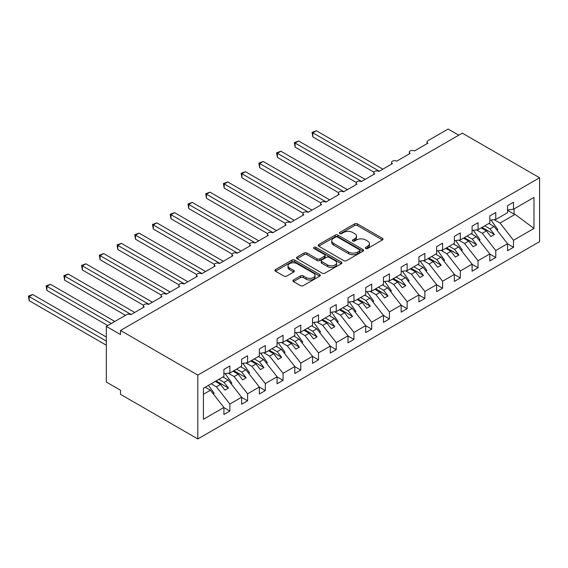 <?xml version="1.0" encoding="UTF-8"?>
<svg xmlns="http://www.w3.org/2000/svg" width="568" height="568" viewBox="0 0 568 568"><rect width="100%" height="100%" fill="white"/><g stroke="black" fill="none" stroke-linecap="round" stroke-linejoin="round"><path stroke-width="0.85" d="M365.693 248.486A1.377 0.795 0 0 0 367.645 248.486L382.434 239.944A1.967 1.136 0 0 0 383.01 239.142A1.967 1.136 0 0 0 382.434 238.34L357.378 223.87A1.967 1.136 0 0 0 354.595 223.87L339.799 232.411A1.377 0.795 0 0 0 339.394 232.972A1.377 0.795 0 0 0 339.799 233.54A1.377 0.795 0 0 0 341.751 233.54L343.661 232.433A6.298 3.635 0 0 1 352.572 232.433L354.659 233.64A6.298 3.635 0 0 1 356.505 236.21A6.298 3.635 0 0 1 354.659 238.78L352.749 239.888A1.377 0.795 0 0 0 352.345 240.449A1.377 0.795 0 0 0 352.749 241.009A1.377 0.795 0 0 0 354.695 241.009L356.612 239.909A6.298 3.635 0 0 1 365.522 239.909L367.61 241.116A6.298 3.635 0 0 1 369.456 243.686A6.298 3.635 0 0 1 367.61 246.256L365.693 247.364A1.377 0.795 0 0 0 365.288 247.925A1.377 0.795 0 0 0 365.693 248.486L365.693 247.364M293.478 279.974A1.967 1.136 0 0 0 292.903 280.777A1.967 1.136 0 0 0 293.478 281.579L300.507 285.64A1.967 1.136 0 0 0 303.291 285.64L319.72 276.154A1.967 1.136 0 0 0 320.295 275.352A1.967 1.136 0 0 0 319.72 274.55L294.664 260.08A1.967 1.136 0 0 0 291.881 260.08L275.452 269.566A1.967 1.136 0 0 0 274.876 270.368A1.967 1.136 0 0 0 275.452 271.17L283.943 276.076A1.967 1.136 0 0 0 286.726 276.076L293.755 272.015A1.967 1.136 0 0 0 294.338 271.213A1.967 1.136 0 0 0 293.755 270.411L289.545 267.975A5.268 3.039 0 0 1 288.004 265.824A5.268 3.039 0 0 1 291.256 263.019A5.268 3.039 0 0 1 296.993 263.68L313.493 273.201A5.268 3.039 0 0 1 315.034 275.352A5.268 3.039 0 0 1 311.782 278.157A5.268 3.039 0 0 1 306.046 277.503L303.291 275.913A1.967 1.136 0 0 0 300.507 275.913L293.478 279.974L293.478 281.579M539.6 177.763L197.806 375.093L197.806 438.957L539.6 241.627L539.6 177.763L462.309 133.132L120.515 330.469L120.515 334.559L106.33 326.373L126.543 314.707A3.01 1.74 0 0 1 130.796 314.707L144.272 306.926A3.01 1.74 0 0 1 143.384 305.698A3.01 1.74 0 0 1 145.245 304.093A3.01 1.74 0 0 1 148.525 304.469L161.994 296.688A3.01 1.74 0 0 1 161.113 295.459A3.01 1.74 0 0 1 162.973 293.855A3.01 1.74 0 0 1 166.254 294.238L179.722 286.457A3.01 1.74 0 0 1 178.842 285.228A3.01 1.74 0 0 1 180.702 283.624A3.01 1.74 0 0 1 183.982 284L197.451 276.218A3.01 1.74 0 0 1 196.571 274.99A3.01 1.74 0 0 1 198.431 273.385A3.01 1.74 0 0 1 201.704 273.762L215.18 265.987A3.01 1.74 0 0 1 214.299 264.759A3.01 1.74 0 0 1 216.159 263.154A3.01 1.74 0 0 1 219.433 263.531L232.908 255.749A3.01 1.74 0 0 1 232.028 254.521A3.01 1.74 0 0 1 233.881 252.916A3.01 1.74 0 0 1 237.161 253.292L250.637 245.518A3.01 1.74 0 0 1 249.757 244.29A3.01 1.74 0 0 1 251.61 242.685A3.01 1.74 0 0 1 254.89 243.061L268.366 235.28A3.01 1.74 0 0 1 267.485 234.051A3.01 1.74 0 0 1 269.339 232.447A3.01 1.74 0 0 1 272.619 232.823L286.094 225.049A3.01 1.74 0 0 1 285.207 223.82A3.01 1.74 0 0 1 287.067 222.216A3.01 1.74 0 0 1 290.347 222.592L303.816 214.81A3.01 1.74 0 0 1 302.936 213.582A3.01 1.74 0 0 1 304.796 211.978A3.01 1.74 0 0 1 308.076 212.354L321.545 204.572A3.01 1.74 0 0 1 320.664 203.344A3.01 1.74 0 0 1 322.525 201.739A3.01 1.74 0 0 1 325.805 202.116L339.274 194.341A3.01 1.74 0 0 1 338.393 193.113A3.01 1.74 0 0 1 340.253 191.508A3.01 1.74 0 0 1 343.526 191.885L357.002 184.103A3.01 1.74 0 0 1 356.122 182.875A3.01 1.74 0 0 1 357.982 181.27A3.01 1.74 0 0 1 361.255 181.646L374.731 173.872A3.01 1.74 0 0 1 373.85 172.644A3.01 1.74 0 0 1 375.704 171.039A3.01 1.74 0 0 1 378.984 171.415L392.46 163.634A3.01 1.74 0 0 1 391.579 162.405A3.01 1.74 0 0 1 393.432 160.801A3.01 1.74 0 0 1 396.712 161.177L410.188 153.403A3.01 1.74 0 0 1 409.308 152.174A3.01 1.74 0 0 1 411.161 150.57A3.01 1.74 0 0 1 414.441 150.946L427.917 143.164A3.01 1.74 180 0 1 427.037 141.936A3.01 1.74 180 0 1 427.917 140.708L448.124 129.042L458.759 135.184M197.806 375.093L120.515 330.469M343.803 260.641A1.967 1.136 0 0 0 346.586 260.641L363.016 251.162A1.967 1.136 0 0 0 363.591 250.353A1.967 1.136 0 0 0 363.016 249.551L337.96 235.088A1.967 1.136 0 0 0 335.17 235.088L318.747 244.567A1.967 1.136 0 0 0 318.172 245.376A1.967 1.136 0 0 0 318.747 246.178L343.803 260.641M314.494 248.784A1.377 0.795 0 0 1 315.893 248.983L315.893 247.343L341.368 262.047A1.967 1.136 0 0 1 341.943 262.856A1.967 1.136 0 0 1 341.368 263.659L324.939 273.144A1.967 1.136 0 0 1 322.155 273.144L297.099 258.674L297.099 257.07A1.967 1.136 0 0 0 296.524 257.872A1.967 1.136 0 0 0 297.099 258.674M297.099 257.07L304.128 253.008A1.967 1.136 0 0 1 306.912 253.008L317.079 258.873A1.967 1.136 0 0 0 319.862 258.873L324.52 256.182A1.967 1.136 0 0 0 325.102 255.38A1.967 1.136 0 0 0 324.52 254.578L313.941 248.464A1.377 0.795 0 0 1 313.543 247.904A1.377 0.795 0 0 1 314.388 247.172A1.377 0.795 0 0 1 315.893 247.343M203.422 394.284L210.43 390.237L223.906 407.476L203.422 419.298L203.422 388.264L223.906 376.442L223.906 369.441L229.855 366.005L229.855 373.006L223.906 373.744M229.855 373.006L241.627 366.211L241.627 359.21L247.584 355.767L247.584 362.767L241.627 363.513M247.584 362.767L259.356 355.973L259.356 348.972L265.313 345.536L265.313 352.536L259.356 353.275M265.313 352.536L277.085 345.734L277.085 338.734L283.041 335.297L283.041 342.298L277.085 343.044M283.041 342.298L294.813 335.503L294.813 328.503L300.77 325.059L300.77 332.067L294.813 332.805M300.77 332.067L312.542 325.265L312.542 318.265L318.499 314.828L318.499 321.829L312.542 322.574M318.499 321.829L330.271 315.034L330.271 308.034L336.228 304.59L336.228 311.591L330.271 312.336M336.228 311.591L347.999 304.796L347.999 297.795L353.956 294.359L353.956 301.359L347.999 302.098M353.956 301.359L365.728 294.565L365.728 287.564L371.685 284.121L371.685 291.121L365.728 291.867M371.685 291.121L383.45 284.327L383.45 277.326L389.407 273.89L389.407 280.89L383.45 281.629M389.407 280.89L401.178 274.096L401.178 267.088L407.135 263.651L407.135 270.652L401.178 271.397M407.135 270.652L418.907 263.857L418.907 256.857L424.864 253.42L424.864 260.421L418.907 261.159M424.864 260.421L436.636 253.619L436.636 246.619L442.593 243.182L442.593 250.183L436.636 250.928M442.593 250.183L454.365 243.388L454.365 236.387L460.321 232.944L460.321 239.944L454.365 240.69M460.321 239.944L472.093 233.15L472.093 226.149L478.05 222.713L478.05 229.713L472.093 230.452M478.05 229.713L489.822 222.919L489.822 215.918L495.779 212.475L495.779 219.475L489.822 220.221M223.906 407.597L229.855 411.04L229.855 404.04L241.627 397.238L228.159 380.006L222.947 376.996M211.175 383.79L216.387 386.801L229.855 404.04M241.627 397.366L247.584 400.802L247.584 393.801L259.356 387.007L245.887 369.768L240.676 366.758M228.286 373.197L234.115 376.563L247.584 393.801M259.356 387.127L265.313 390.571L265.313 383.57L277.085 376.769L263.616 359.537L258.397 356.526M246.008 362.966L251.844 366.332L265.313 383.57M277.085 376.896L283.041 380.333L283.041 373.332L294.813 366.537L281.337 349.299L276.126 346.288M263.737 352.728L269.566 356.093L283.041 373.332M294.813 366.658L300.77 370.095L300.77 363.094L312.542 356.299L299.066 339.068L293.855 336.057M281.465 342.497L287.294 345.862L300.77 363.094M312.542 356.427L318.499 359.863L318.499 352.863L330.271 346.068L316.795 328.829L311.584 325.819M299.194 332.259L305.023 335.624L318.499 352.863M330.271 346.189L336.228 349.625L336.228 342.625L347.999 335.83L334.524 318.591L329.312 315.588M316.923 322.028L322.752 325.393L336.228 342.625M347.999 335.951L353.956 339.394L353.956 332.394L365.728 325.599L352.252 308.36L347.041 305.35M334.651 311.789L340.481 315.155L353.956 332.394M365.728 325.72L371.685 329.156L371.685 322.155L383.45 315.361L369.981 298.122L364.77 295.119M352.38 301.551L358.209 304.924L371.685 322.155M383.45 315.481L389.407 318.925L389.407 311.924L401.178 305.123L387.71 287.891L382.498 284.88M370.109 291.32L375.938 294.685L389.407 311.924M401.178 305.25L407.135 308.687L407.135 301.686L418.907 294.891L405.438 277.653L400.22 274.642M387.837 281.082L393.667 284.447L407.135 301.686M418.907 295.012L424.864 298.456L424.864 291.448L436.636 284.653L423.16 267.421L417.949 264.411M405.559 270.851L411.395 274.216L424.864 291.448M436.636 284.781L442.593 288.217L442.593 281.217L454.365 274.422L440.889 257.183L435.677 254.173M423.288 260.613L429.117 263.978L442.593 281.217M454.365 274.543L460.321 277.979L460.321 270.979L472.093 264.184L458.617 246.952L453.406 243.942M441.016 250.381L446.846 253.747L460.321 270.979M472.093 264.305L478.05 267.748L478.05 260.748L489.822 253.953L476.346 236.714L471.135 233.704M458.745 240.143L464.574 243.509L478.05 260.748M489.822 254.073L495.779 257.51L495.779 250.509L507.551 243.715L507.551 250.715L513.507 247.279L513.507 240.278L533.984 228.45L515.07 214.356L514.068 214.115L514.068 208.917M476.474 229.912L482.303 233.278L495.779 250.509M495.779 219.475L507.551 212.68L507.551 205.68L513.507 202.244L513.507 209.244L507.551 209.982M507.551 243.835L513.507 247.279M494.203 219.674L500.032 223.039L513.507 240.278M106.33 326.373L106.33 382.051L120.515 390.237L120.515 394.334L197.806 438.957M210.43 390.237L205.218 387.234M229.855 411.04L223.906 414.477L223.906 407.476M247.584 400.802L241.627 404.246L241.627 397.238M265.313 390.571L259.356 394.007L259.356 387.007M283.041 380.333L277.085 383.769L277.085 376.769M300.77 370.095L294.813 373.538L294.813 366.537M318.499 359.863L312.542 363.3L312.542 356.299M336.228 349.625L330.271 353.069L330.271 346.068M353.956 339.394L347.999 342.831L347.999 335.83M371.685 329.156L365.728 332.599L365.728 325.599M389.407 318.925L383.45 322.361L383.45 315.361M407.135 308.687L401.178 312.123L401.178 305.123M424.864 298.456L418.907 301.892L418.907 294.891M442.593 288.217L436.636 291.654L436.636 284.653M460.321 277.979L454.365 281.423L454.365 274.422M478.05 267.748L472.093 271.184L472.093 264.184M495.779 257.51L489.822 260.953L489.822 253.953M513.507 209.244L533.984 197.416L533.984 228.45M216.387 386.801L220.498 384.43L224.928 390.095L228.478 388.05L224.041 382.378L228.159 380.006M215.286 381.419L220.498 384.43M218.829 379.367L224.041 382.378M234.115 376.563L238.226 374.191L242.657 379.864L246.207 377.812L241.769 372.146L245.887 369.768M233.015 371.181L238.226 374.191M236.558 369.136L241.769 372.146M251.844 366.332L255.955 363.953L260.385 369.626L263.935 367.581L259.498 361.908L263.616 359.537M250.744 360.95L255.955 363.953M254.286 358.898L259.498 361.908M269.566 356.093L273.684 353.722L278.114 359.395L281.657 357.343L277.227 351.677L281.337 349.299M268.472 350.712L273.684 353.722M272.015 348.667L277.227 351.677M287.294 345.862L291.412 343.484L295.843 349.157L299.386 347.112L294.955 341.439L299.066 339.068M286.201 340.481L291.412 343.484M289.744 338.429L294.955 341.439M305.023 335.624L309.141 333.253L313.571 338.918L317.114 336.874L312.684 331.201L316.795 328.829M303.923 330.242L309.141 333.253M307.473 328.197L312.684 331.201M322.752 325.393L326.863 323.014L331.3 328.687L334.843 326.643L330.413 320.97L334.524 318.591M321.651 320.004L326.863 323.014M325.201 317.959L330.413 320.97M340.481 315.155L344.591 312.783L349.029 318.449L352.572 316.404L348.141 310.731L352.252 308.36M339.38 309.773L344.591 312.783M342.93 307.728L348.141 310.731M358.209 304.924L362.32 302.545L366.758 308.218L370.3 306.173L365.87 300.5L369.981 298.122M357.109 299.535L362.32 302.545M360.652 297.49L365.87 300.5M375.938 294.685L380.049 292.314L384.479 297.98L388.029 295.935L383.592 290.262L387.71 287.891M374.837 289.304L380.049 292.314M378.38 287.252L383.592 290.262M393.667 284.447L397.777 282.076L402.208 287.749L405.758 285.697L401.32 280.031L405.438 277.653M392.566 279.065L397.777 282.076M396.109 277.021L401.32 280.031M411.395 274.216L415.506 271.838L419.937 277.511L423.487 275.466L419.049 269.793L423.16 267.421M410.295 268.834L415.506 271.838M413.838 266.782L419.049 269.793M429.117 263.978L433.235 261.607L437.665 267.279L441.208 265.228L436.778 259.562L440.889 257.183M428.024 258.596L433.235 261.607M431.566 256.551L436.778 259.562M446.846 253.747L450.964 251.368L455.394 257.041L458.937 254.996L454.506 249.324L458.617 246.952M445.745 248.358L450.964 251.368M449.295 246.313L454.506 249.324M464.574 243.509L468.685 241.137L473.123 246.803L476.666 244.758L472.235 239.085L476.346 236.714M463.474 238.127L468.685 241.137M467.024 236.082L472.235 239.085M482.303 233.278L486.414 230.899L490.851 236.572L494.394 234.527L489.964 228.854L494.075 226.476L488.863 223.472M481.202 227.889L486.414 230.899M484.752 225.844L489.964 228.854M494.075 226.476L507.551 243.715M500.032 223.039L515.07 214.356M507.551 210.352L514.068 214.115M482.055 227.399L494.394 234.527M464.326 237.637L476.666 244.758M446.597 247.868L458.937 254.996M428.868 258.106L441.208 265.228M411.147 268.337L423.487 275.466M393.418 278.576L405.758 285.697M375.689 288.814L388.029 295.935M357.961 299.045L370.3 306.173M340.232 309.283L352.572 316.404M322.503 319.514L334.843 326.643M304.775 329.752L317.114 336.874M287.046 339.983L299.386 347.112M269.317 350.222L281.657 357.343M251.596 360.453L263.935 367.581M233.867 370.691L246.207 377.812M216.138 380.929L228.478 388.05M366.246 248.685L367.61 247.896A6.298 3.635 0 0 0 369.456 245.319L369.456 243.686M356.505 236.21L356.505 237.85A6.298 3.635 0 0 1 354.659 240.42L353.296 241.208M382.406 239.966L357.378 225.51A1.967 1.136 0 0 0 354.595 225.51L340.353 233.732M362.987 251.177L337.96 236.721A1.967 1.136 0 0 0 335.17 236.721L318.769 246.192L318.747 244.567M359.537 250.921A1.377 0.795 0 0 0 359.934 250.353A1.377 0.795 0 0 0 359.537 249.792L337.541 237.097A1.377 0.795 0 0 0 335.589 237.097L333.572 238.262A6.298 3.635 0 0 0 331.726 240.832A6.298 3.635 0 0 0 333.572 243.402L348.603 252.085A6.298 3.635 0 0 0 357.513 252.085L359.537 250.921L359.537 252.554A1.377 0.795 0 0 0 359.934 251.993L359.934 250.353M331.726 240.832L331.726 242.472A6.298 3.635 0 0 0 333.572 245.042L333.572 243.402M359.537 252.554L357.513 253.719A6.298 3.635 0 0 1 348.603 253.719L333.572 245.042M297.128 258.688L304.128 254.649L304.128 253.008M325.102 255.38L325.102 257.02A1.967 1.136 0 0 1 324.52 257.822L319.862 260.513A1.967 1.136 0 0 1 317.079 260.513L306.912 254.649A1.967 1.136 0 0 0 304.128 254.649M315.893 248.983L341.34 263.673M327.622 264.965A5.268 3.039 0 0 0 333.359 265.625A5.268 3.039 0 0 0 336.611 262.814A5.268 3.039 0 0 0 335.07 260.662L329.255 257.311A1.967 1.136 0 0 0 326.472 257.311L321.808 260.002A1.967 1.136 0 0 0 321.232 260.804A1.967 1.136 0 0 0 321.808 261.607L327.622 264.965L327.622 266.598A5.268 3.039 0 0 0 333.359 267.258A5.268 3.039 0 0 0 336.611 264.454L336.611 262.814M321.232 260.804L321.232 262.444A1.967 1.136 0 0 0 321.808 263.247L321.808 261.607M327.622 266.598L321.808 263.247M315.034 275.352L315.034 276.992A5.268 3.039 0 0 1 311.782 279.797A5.268 3.039 0 0 1 306.046 279.136L303.291 277.553A1.967 1.136 0 0 0 300.507 277.553L293.507 281.593M288.004 265.824L288.004 267.464A5.268 3.039 0 0 0 289.545 269.615L289.545 267.975M293.734 272.029L289.545 269.615M319.692 276.169L294.664 261.72A1.967 1.136 0 0 0 291.881 261.72L275.48 271.184M312.045 132.358L312.826 132.805L312.826 136.902L312.045 132.358L316.369 130.761L312.826 132.805L379.339 171.209M312.826 136.902L373.95 172.196M316.369 130.761L382.882 169.165M491.05 220.064L497.76 229.507L496.851 230.033M497.76 229.507L497.028 230.26M294.316 142.589L295.097 143.044L295.097 147.133L294.316 142.589L298.64 140.999L295.097 143.044L361.61 181.448M295.097 147.133L356.221 182.427M298.64 140.999L365.16 179.396M473.321 230.303L480.031 239.739L479.122 240.264M480.031 239.739L479.3 240.491M276.588 152.827L277.369 153.275L277.369 157.371L276.588 152.827L280.911 151.23L277.369 153.275L343.881 191.679M277.369 157.371L338.5 192.666M280.911 151.23L347.431 189.634M455.6 240.534L462.309 249.977L461.394 250.502M462.309 249.977L461.571 250.729M258.859 163.066L259.64 163.513L259.64 167.61L258.859 163.066L263.19 161.468L259.64 163.513L326.153 201.917M259.64 167.61L320.771 202.897M263.19 161.468L329.703 199.865M437.871 250.772L444.581 260.208L443.665 260.733M444.581 260.208L443.849 260.968M241.137 173.297L241.911 173.751L241.911 177.841L241.137 173.297L245.461 171.699L241.911 173.751L308.431 212.148M241.911 177.841L303.042 213.135M245.461 171.699L311.974 210.103M420.142 261.01L426.852 270.446L425.943 270.971M426.852 270.446L426.121 271.199M223.409 183.535L224.182 183.982L224.182 188.079L223.409 183.535L227.732 181.938L224.182 183.982L290.702 222.386M224.182 188.079L285.313 223.366M227.732 181.938L294.245 220.334M402.414 271.241L409.123 280.677L408.214 281.203M409.123 280.677L408.392 281.437M205.68 193.766L206.461 194.22L206.461 198.31L205.68 193.766L210.004 192.169L206.461 194.22L272.974 232.617M206.461 198.31L267.585 233.604M210.004 192.169L276.517 230.572M384.685 281.479L391.395 290.915L390.486 291.441M391.395 290.915L390.663 291.668M187.951 204.004L188.732 204.452L188.732 208.548L187.951 204.004L192.275 202.407L188.732 204.452L255.245 242.856M188.732 208.548L249.856 243.835M192.275 202.407L258.788 240.811M366.956 291.711L373.666 301.154L372.757 301.679M373.666 301.154L372.935 301.906M170.222 214.235L171.003 214.69L171.003 218.779L170.222 214.235L174.546 212.638L171.003 214.69L237.516 253.087M171.003 218.779L232.127 254.073M174.546 212.638L241.059 251.042M349.228 301.949L355.937 311.385L355.028 311.91M355.937 311.385L355.206 312.137M152.494 224.474L153.275 224.921L153.275 229.018L152.494 224.474L156.818 222.876L153.275 224.921L219.788 263.325M153.275 229.018L214.399 264.312M156.818 222.876L223.338 261.28M331.499 312.18L338.209 321.623L337.3 322.148M338.209 321.623L337.477 322.375M134.765 234.712L135.546 235.159L135.546 239.256L134.765 234.712L139.089 233.114L135.546 235.159L202.059 273.563M135.546 239.256L196.67 274.543M139.089 233.114L205.609 271.511M313.77 322.418L320.487 331.854L319.571 332.379M320.487 331.854L319.748 332.614M117.036 244.943L117.817 245.39L117.817 249.487L117.036 244.943L121.367 243.345L117.817 245.39L184.33 283.794M117.817 249.487L178.948 284.781M121.367 243.345L187.88 281.749M296.049 332.649L302.758 342.092L301.842 342.618M302.758 342.092L302.027 342.845M99.315 255.181L100.089 255.628L100.089 259.725L99.315 255.181L103.639 253.584L100.089 255.628L166.609 294.032M100.089 259.725L161.22 295.012M103.639 253.584L170.151 291.98M278.32 342.887L285.029 352.323L284.114 352.849M285.029 352.323L284.298 353.083M81.586 265.412L82.36 265.867L82.36 269.956L81.586 265.412L85.91 263.815L82.36 265.867L148.88 304.263M82.36 269.956L143.491 305.25M85.91 263.815L152.423 302.219M260.591 353.126L267.301 362.561L266.392 363.087M267.301 362.561L266.57 363.314M63.857 275.65L64.638 276.098L64.638 280.194L63.857 275.65L68.181 274.053L64.638 276.098L131.151 314.502M64.638 280.194L125.478 315.318M68.181 274.053L134.694 312.457M242.863 363.357L249.572 372.793L248.663 373.325M249.572 372.793L248.841 373.552M46.129 285.881L46.91 286.336L46.91 290.425L46.129 285.881L50.453 284.284L46.91 286.336L111.292 323.504M46.91 290.425L107.75 325.556M50.453 284.284L114.843 321.46M225.134 373.595L231.843 383.031L230.935 383.556M231.843 383.031L231.112 383.783M28.4 296.12L29.181 296.567L29.181 300.664L28.4 296.12L32.724 294.522L29.181 296.567L106.33 341.112M29.181 300.664L106.33 345.209M32.724 294.522L106.33 337.016M208.484 385.345L214.115 393.269L213.206 393.794M214.115 393.269L213.383 394.022M367.61 247.896L367.61 246.256M352.749 241.009L352.749 239.888M354.659 240.42L354.659 238.78M339.799 233.54L339.799 232.411M354.595 225.51L354.595 223.87M357.378 225.51L357.378 223.87M382.434 239.944L382.434 238.34M335.17 236.721L335.17 235.088M337.96 236.721L337.96 235.088M363.016 251.162L363.016 249.551M348.603 253.719L348.603 252.085M357.513 253.719L357.513 252.085M306.912 254.649L306.912 253.008M317.079 260.513L317.079 258.873M319.862 260.513L319.862 258.873M324.52 257.822L324.52 256.182M341.368 263.659L341.368 262.047M300.507 277.553L300.507 275.913M303.291 277.553L303.291 275.913M306.046 279.136L306.046 277.503M293.755 272.015L293.755 270.411M275.452 271.17L275.452 269.566M291.881 261.72L291.881 260.08M294.664 261.72L294.664 260.08M319.72 276.154L319.72 274.55M409.308 153.907L409.308 152.174M427.037 143.676L427.037 141.936M391.579 164.145L391.579 162.405M373.85 174.376L373.85 172.644M356.122 184.614L356.122 182.875M338.393 194.852L338.393 193.113M320.664 205.084L320.664 203.344M302.936 215.322L302.936 213.582M285.207 225.553L285.207 223.82M267.485 235.791L267.485 234.051M249.757 246.022L249.757 244.29M232.028 256.26L232.028 254.521M214.299 266.491L214.299 264.759M196.571 276.73L196.571 274.99M178.842 286.968L178.842 285.228M161.113 297.199L161.113 295.459M143.384 307.437L143.384 305.698"/></g></svg>
